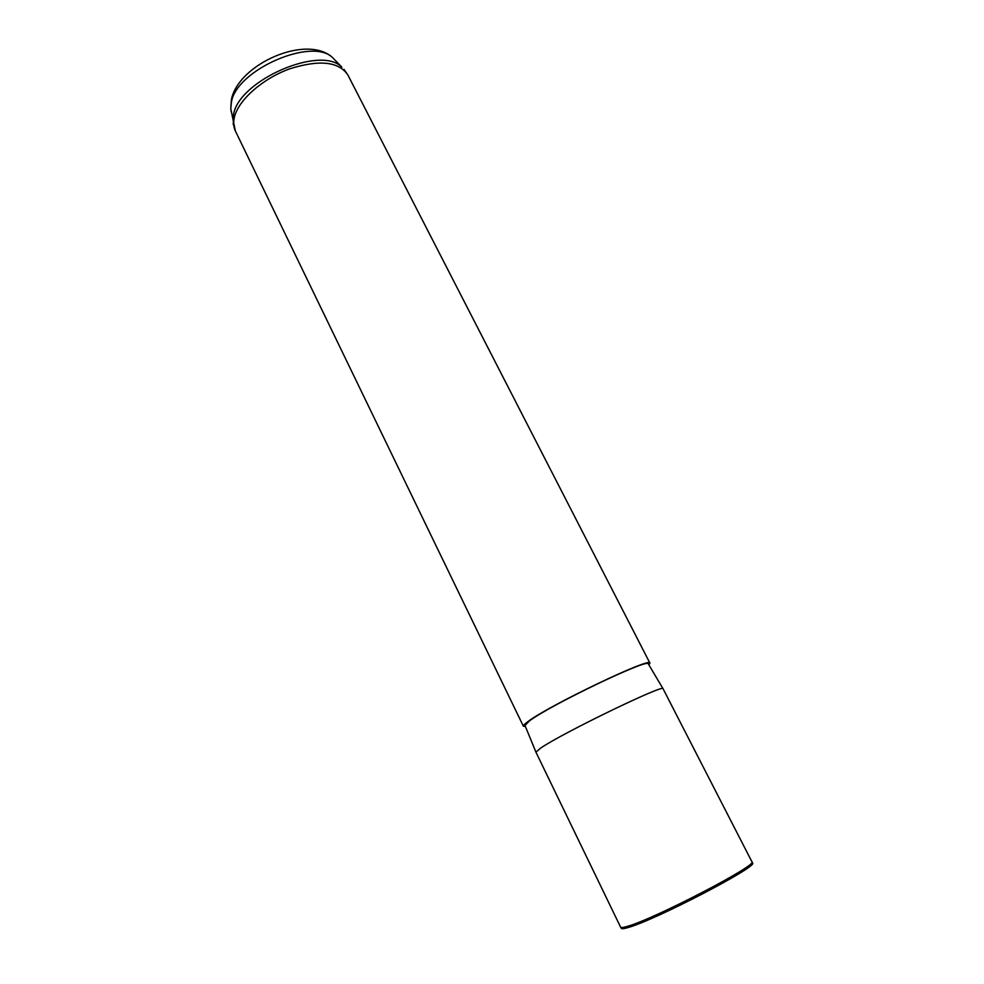 <?xml version="1.0" encoding="UTF-8"?>
<svg xmlns="http://www.w3.org/2000/svg" width="984" height="984" viewBox="0 0 984 984"><rect width="100%" height="100%" fill="white"/><g stroke="black" fill="none" stroke-linecap="round" stroke-linejoin="round"><path stroke-width="1.48" d="M751.862 861.664L751.899 861.726C759.217 864.419 653.708 919.302 627.152 926.424C623.143 927.617 620.966 927.863 620.609 927.174L620.596 927.125M751.899 861.726L663.044 688.726C664.717 683.548 562.172 733.191 540.647 748.098L535.936 752.17L620.609 927.174M648.358 663.966L648.284 663.868C649.169 657.706 549.699 705.356 529.331 720.989L524.989 725.479M648.899 664.901L649.92 663.13C651.998 656.193 548.875 705.503 527.83 721.666C524.558 724.052 523.082 725.565 523.377 726.217L525.407 726.475M335.261 60.381L332.789 57.822C312.838 36.802 236.984 69.446 231.486 101.758L230.773 108.683L231.338 112.213M620.695 927.285L621.273 928.281C621.531 929.044 623.721 928.822 627.841 927.604C654.581 920.495 760.534 865.293 752.379 862.919L751.948 861.849M344.019 69.372L347.844 74.932C338.705 61.512 319.271 59.495 289.53 68.892C262.531 78.72 238.706 99.815 234.475 116.924C233.134 122.262 233.442 126.961 235.385 131.007L523.377 726.217M235.385 131.007L230.773 108.683L231.4 99.605C238.374 63.948 307.192 33.641 332.789 57.822L341.792 67.133C320.821 44.969 239.493 80.036 233.577 114.169L233.245 124.611M648.284 663.868L663.044 688.726M524.939 725.356L535.923 752.108M347.844 74.932L649.92 663.13"/></g></svg>
